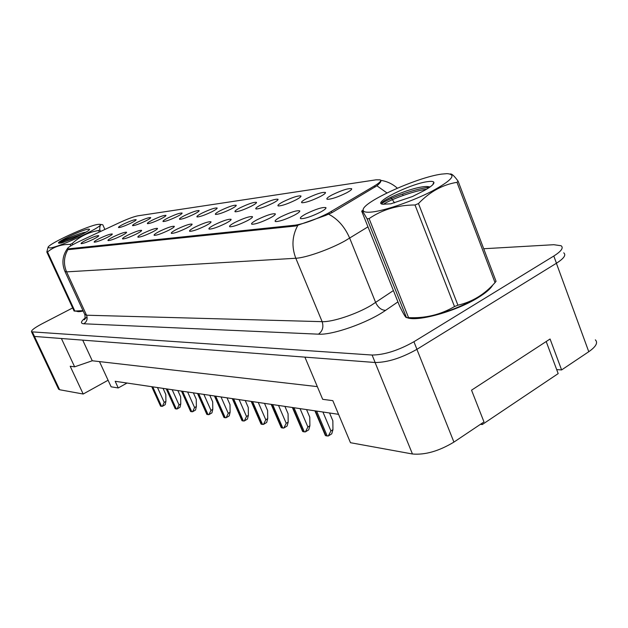 <?xml version="1.0" encoding="UTF-8"?>
<svg xmlns="http://www.w3.org/2000/svg" width="628" height="628" viewBox="0 0 628 628"><rect width="100%" height="100%" fill="white"/><g stroke="black" fill="none" stroke-linecap="round" stroke-linejoin="round"><path stroke-width="0.94" d="M306.809 198.424C316.151 193.95 322.36 191.956 325.437 192.451C325.806 193.141 324.087 194.507 320.288 196.54C311.849 200.646 305.726 202.711 301.919 202.742C300.765 202.24 302.39 200.803 306.809 198.424M283.173 201.737C292.169 197.435 298.096 195.512 300.953 195.967C301.275 196.635 299.556 197.969 295.78 199.971C287.632 203.927 281.776 205.921 278.228 205.953C277.16 205.466 278.808 204.061 283.173 201.737M261.005 204.846C269.687 200.701 275.362 198.841 278.016 199.264C278.298 199.908 276.571 201.219 272.835 203.189C264.945 206.997 259.34 208.92 256.02 208.959C255.039 208.488 256.703 207.114 261.005 204.846M240.179 207.758C248.57 203.77 254.01 201.965 256.483 202.357C256.734 202.985 254.999 204.265 251.294 206.204C243.656 209.885 238.287 211.746 235.17 211.785C234.268 211.33 235.94 209.988 240.179 207.758M220.577 210.506C228.694 206.651 233.914 204.909 236.23 205.27C236.45 205.874 234.723 207.13 231.049 209.038C223.647 212.594 218.481 214.399 215.553 214.446C214.721 213.999 216.393 212.688 220.577 210.506M202.098 213.096C209.956 209.375 214.972 207.68 217.147 208.017C217.335 208.598 215.608 209.831 211.974 211.714C204.791 215.153 199.822 216.896 197.066 216.943C196.297 216.519 197.977 215.231 202.098 213.096M184.648 215.537C192.262 211.942 197.09 210.302 199.139 210.608C199.296 211.173 197.577 212.382 193.974 214.234C186.995 217.563 182.214 219.258 179.608 219.305C178.901 218.889 180.574 217.633 184.648 215.537M168.131 217.853C175.518 214.368 180.181 212.774 182.104 213.065C182.238 213.606 180.526 214.792 176.963 216.613C170.18 219.847 165.564 221.488 163.107 221.543C162.448 221.142 164.12 219.91 168.131 217.853M152.494 220.043C159.661 216.668 164.159 215.114 165.98 215.388C166.09 215.914 164.379 217.076 160.862 218.874C154.26 222.006 149.802 223.599 147.47 223.662C146.866 223.27 148.538 222.061 152.494 220.043M137.65 222.124C144.621 218.85 148.962 217.335 150.689 217.586C150.775 218.104 149.079 219.243 145.594 221.009C139.173 224.055 134.855 225.601 132.649 225.664C132.084 225.287 133.748 224.102 137.65 222.124M123.551 224.102C130.326 220.923 134.525 219.447 136.166 219.682C136.237 220.185 134.549 221.299 131.095 223.042C124.846 225.994 120.67 227.509 118.566 227.571C118.04 227.203 119.705 226.041 123.551 224.102M332.086 194.892C341.789 190.221 348.305 188.157 351.633 188.69C352.049 189.405 350.346 190.794 346.507 192.867C337.778 197.137 331.356 199.28 327.259 199.304C325.995 198.786 327.604 197.31 332.086 194.892M280.747 216.88C290.317 212.272 296.644 210.254 299.729 210.851C300.098 211.612 298.253 213.088 294.187 215.278C285.567 219.494 279.334 221.59 275.488 221.566C274.263 220.993 276.022 219.431 280.747 216.88M257.197 219.69C266.413 215.263 272.45 213.316 275.3 213.858C275.629 214.595 273.777 216.04 269.75 218.191C261.429 222.249 255.47 224.267 251.891 224.251C250.768 223.701 252.542 222.179 257.197 219.69M235.162 222.312C244.049 218.057 249.818 216.173 252.472 216.676C252.754 217.39 250.902 218.803 246.914 220.915C238.868 224.816 233.169 226.771 229.824 226.763C228.796 226.229 230.578 224.746 235.162 222.312M214.509 224.777C223.089 220.671 228.608 218.858 231.08 219.321C231.324 220.004 229.471 221.386 225.531 223.458C217.743 227.226 212.28 229.11 209.148 229.11C208.206 228.6 209.988 227.155 214.509 224.777M195.104 227.085C203.394 223.136 208.692 221.37 211 221.802C211.204 222.461 209.359 223.811 205.458 225.852C197.914 229.487 192.67 231.316 189.727 231.316C188.863 230.821 190.653 229.416 195.104 227.085M176.837 229.259C184.86 225.452 189.946 223.741 192.105 224.141C192.286 224.777 190.449 226.096 186.587 228.097C179.27 231.614 174.231 233.381 171.46 233.396C170.667 232.917 172.457 231.544 176.837 229.259M159.614 231.316C167.378 227.626 172.276 225.97 174.309 226.339C174.458 226.959 172.621 228.254 168.814 230.217C161.71 233.624 156.851 235.335 154.245 235.351C153.507 234.888 155.297 233.545 159.614 231.316M143.341 233.255C150.877 229.691 155.595 228.082 157.502 228.419C157.628 229.016 155.807 230.28 152.039 232.219C145.139 235.516 140.452 237.172 137.995 237.196C137.312 236.748 139.094 235.437 143.341 233.255M127.955 235.084C135.263 231.638 139.816 230.068 141.622 230.39C141.716 230.963 139.903 232.203 136.182 234.103C129.47 237.306 124.956 238.915 122.625 238.946C121.997 238.514 123.771 237.227 127.955 235.084M113.37 236.827C120.466 233.483 124.87 231.952 126.573 232.25C126.652 232.807 124.846 234.024 121.173 235.893C114.641 238.993 110.277 240.563 108.063 240.595C107.482 240.179 109.256 238.923 113.37 236.827M99.538 238.475C106.438 235.225 110.693 233.742 112.31 234.016C112.365 234.558 110.575 235.751 106.941 237.588C100.59 240.603 96.359 242.125 94.255 242.165C93.721 241.756 95.48 240.524 99.538 238.475M86.397 240.037C93.101 236.889 97.222 235.445 98.761 235.696C98.8 236.222 97.026 237.392 93.431 239.197C87.237 242.125 83.147 243.617 81.145 243.656C80.651 243.256 82.401 242.055 86.397 240.037M305.977 213.873C315.931 209.061 322.58 206.981 325.916 207.617C326.34 208.418 324.503 209.925 320.406 212.154C311.464 216.542 304.925 218.725 300.781 218.685C299.446 218.089 301.173 216.487 305.977 213.873M374.508 185.88C379.736 182.717 381.636 180.707 380.199 179.851L376.046 179.82L137.917 215.812C133.819 216.621 127.743 218.866 119.689 222.548L79.701 241.215C71.247 245.265 67.149 247.84 67.408 248.939L295.254 225.162C304.384 223.678 315.358 219.698 328.185 213.214L374.508 185.88L374.995 187.12M556.683 369.594L561.605 369.931L588.774 351.719C595.996 346.656 598.186 342.7 595.344 339.858M412.455 453.997L375.081 362.497L304.894 357.128L322.682 399.322L332.824 400.656L350.479 442.709L412.455 453.997C425.062 455.104 438.894 451.14 453.926 442.096L483.992 421.945L471.542 390.176L550.073 339.002L561.605 369.931M58.467 388.905L59.629 389.737L83.194 394.023L108.087 380.246L99.475 361.595M127.029 383.041L118.245 387.955L115.175 381.29L338.563 414.323M33.402 335.799L34.462 336.443L61.395 338.5L74.63 366.831L92.269 360.77L82.715 340.133M92.269 360.77L317.321 386.62M375.081 362.497L375.144 362.505C387.507 362.45 401.441 358.046 416.945 349.309L556.447 263.234C563.928 258.446 566.354 254.976 563.732 252.841M74.63 366.831L70.195 366.25L83.194 394.023M118.245 387.955L111.125 386.817L108.087 380.246M478.293 297.515C485.86 292.844 490.672 288.699 492.713 285.081C490.672 288.699 485.86 292.844 478.293 297.515C456.368 311.3 416.929 322.195 407.007 317.627C416.929 322.195 456.368 311.3 478.293 297.515M380.694 180.472C381.455 181.241 380.191 183.015 376.902 185.794L331.937 212.672L325.461 215.483L295.655 225.994L68.782 249.606L68.491 249.033M33.425 335.847L34.485 336.443L375.144 362.505L372.098 355.04C384.438 354.891 398.38 350.455 413.923 341.734L553.81 256.028C561.306 251.255 563.756 247.832 561.149 245.752L553.786 244.708L483.717 248.743M403.608 313.859L405.562 316.936L403.608 313.859M76.789 311.229C77.613 311.841 79.74 311.778 83.179 311.025C79.74 311.778 77.613 311.841 76.789 311.229M72.66 307.94L42.037 323.789C34.556 327.769 31.047 330.446 31.526 331.827L372.098 355.04M546.195 341.53L558.182 373.605L482.265 424.536L480.491 424.3M481.817 423.405L482.265 424.536M441.665 174.105C417.424 177.19 363.094 201.776 363.172 209.728C362.906 211.887 365.826 212.656 371.933 212.021C385.152 210.631 412.847 201.078 432.056 191.155C451.979 180.252 456.956 174.411 446.963 173.642L441.665 174.105M406.473 317.587L367.074 218.819L362.356 210.733L361.673 211.079L399.659 306.229C403.529 314.102 405.798 317.894 406.473 317.587L408.553 317.627C425.187 318.435 440.511 314.746 454.507 306.566L457.914 305.192C472.225 301.942 484.588 294.414 495.021 282.616L496.049 281.313L458.126 181.225L456.988 182.324C442.646 184.656 429.803 191.736 418.476 203.558L457.914 305.192M367.074 218.819L369.099 218.607L408.553 317.627M411.238 317.956L414.103 318.145C433.414 319.307 480.867 300.294 490.24 287.546M427.872 181.602C410.5 183.627 371.156 203.276 382.813 204.233L390.82 203.817L412.447 196.533L424.614 190.339C431.35 186.524 434.427 183.831 433.862 182.246C433.32 181.351 431.326 181.131 427.872 181.602M430.015 186.995L426.467 186.516C412.635 186.642 379.807 200.819 381.659 203.645L381.997 204.053M495.021 282.616L456.988 182.324M454.507 306.566L415.014 204.987L418.476 203.558M415.014 204.987C397.618 205.042 382.319 209.579 369.099 218.607M450.292 173.964C451.846 173.689 454.46 176.107 458.126 181.225M426.585 189.209C412.784 191.187 390.365 199.594 383.402 204.288M429.497 187.356C415.21 188.424 387.884 198.762 381.659 203.629M97.944 224.408C88.477 225.413 48.56 243.719 48.034 247.346L49.793 247.981C60.296 247.283 109.523 223.56 99.122 224.306L97.944 224.408M78.508 311.347L74.096 311.041L46.817 252.04L48.034 247.346M46.817 252.04L47.54 251.969L74.842 311.048L82.998 310.64M104.9 229.456L102.827 224.832L102.121 224.604C100.417 224.204 99.648 225.939 99.805 229.801L100.566 231.481M78.885 311.37L83.108 310.876M74.277 311.048L74.842 311.048M88.328 229.11C82.111 229.73 55.131 242.502 58.812 243.114L61.12 243.075L72.416 238.938L80.415 235.147C86.35 232.172 89.404 230.225 89.576 229.314L88.328 229.11M86.028 232.156C78.516 233.098 57.831 242.306 58.726 243.044L58.812 243.114M99.326 232.054L98.635 230.523L99.805 229.801M70.815 245.846L70.155 244.394L72.149 243.554L72.699 244.755M70.155 244.394C61.308 244.253 53.773 246.78 47.54 251.969M98.635 230.523C88.689 232.109 79.866 236.45 72.149 243.554M76.914 236.874L62.533 242.659M82.441 234.126C71.969 237.51 64.182 240.563 59.079 243.295M332.958 429.638L331.733 433.838L328.311 435.989L330.917 430.926L332.958 429.638L332.848 420.799L329.559 412.996M328.311 435.989L325.924 435.777L324.904 434.403M309.887 425.737L308.74 429.811L305.389 431.899L307.885 426.985L309.887 425.737L309.777 417.165L306.558 409.589M305.389 431.899L303.136 431.695L302.225 430.51M288.181 422.063L287.098 426.027L283.817 428.045L286.219 423.272L288.181 422.063L288.071 413.742L284.908 406.395M283.817 428.045L281.689 427.864L280.881 426.836M267.716 418.601L266.696 422.456L263.477 424.418L265.793 419.771L267.716 418.601L267.599 410.516L264.506 403.372M263.477 424.418L261.46 424.245L260.746 423.366M248.39 415.336L247.424 419.088L244.276 420.988L246.506 416.466L248.39 415.336L248.272 407.478L245.242 400.523M244.276 420.988L242.361 420.831L241.725 420.085M230.107 412.243L229.204 415.901L226.111 417.738L228.262 413.342L230.107 412.243L229.997 404.597L227.022 397.83M226.111 417.738L224.29 417.596L223.733 416.968M212.79 409.315L211.934 412.879L208.904 414.668L210.977 410.382L212.79 409.315L212.68 401.865L209.76 395.279M208.904 414.668L206.683 414.017M196.368 406.536L195.551 410.013L192.584 411.756L194.586 407.572L196.368 406.536L196.258 399.282L193.385 392.861M192.584 411.756L190.504 411.207M180.762 403.898L179.993 407.289L177.072 408.985L179.019 404.911L180.762 403.898L180.652 396.825L177.842 390.561M177.072 408.985L175.126 408.538M165.918 401.386L165.188 404.699L162.33 406.347L164.206 402.367L165.918 401.386L165.816 394.486L163.052 388.371M162.33 406.347L160.501 405.986M331.38 211.424L331.898 212.696M59.629 389.737L34.462 336.443M588.774 351.719L556.392 263.273M453.926 442.096L416.89 349.341M295.254 225.162L295.607 226.001M397.932 301.887L385.608 310.334C368.055 322.721 332.432 335.274 318.459 334.175L83.783 323.781C86.9 321.709 87.826 318.859 86.546 315.217L322.14 321.662C332.259 322.188 356.1 314.322 371.077 305.404L393.403 290.56M83.783 323.781C80.321 323.483 80.784 321.552 85.172 317.972M84.67 314.275L86.546 315.217L66.599 271.869L64.857 271.249M367.969 226.849L344.968 240.901C329.621 249.465 305.663 257.873 295.804 258.257C291.471 246.828 292.106 235.916 297.727 225.531M328.703 214.226C337.895 219.062 344.898 227.038 349.686 238.153L375.67 302.531C378.127 307.618 381.439 310.224 385.608 310.334M67.997 249.52C63.797 256.64 63.326 264.09 66.599 271.869L295.804 258.257L322.14 321.662C323.812 326.968 322.588 331.137 318.459 334.175M394.502 202.868L390.773 197.263M386.958 192.953L376.902 185.794M32.444 332.134L34.485 336.443M413.923 341.734L416.945 349.309M553.81 256.028L556.447 263.234M330.917 430.926L322.925 412.015M327.204 436.005L316.638 411.081M325.924 435.777L315.382 410.9M307.885 426.985L300.058 408.632M304.337 431.915L293.99 407.737M303.136 431.695L292.797 407.556M286.219 423.272L278.542 405.453M282.812 428.06L272.678 404.581M281.689 427.864L271.555 404.416M265.793 419.771L258.265 402.454M262.528 424.434L252.589 401.614M261.46 424.245L251.53 401.457M246.506 416.466L239.127 399.62M243.366 421.003L233.624 398.804M242.361 420.831L232.627 398.662M228.262 413.342L221.025 396.943M225.24 417.769L215.687 396.158M224.29 417.596L214.737 396.017M210.977 410.382L203.88 394.408M208.072 414.692L198.699 393.646M207.169 414.535L197.804 393.513M194.586 407.572L187.623 392.005M191.783 411.78L182.583 391.26M190.928 411.63L181.735 391.134M179.019 404.911L172.182 389.721M176.311 409.016L167.284 388.999M175.495 408.867L166.475 388.881M164.206 402.367L157.495 387.547M161.592 406.379L152.73 386.848M160.815 406.245L151.96 386.73M325.335 193.11L325.437 192.451M300.867 196.548L300.953 195.967M277.937 199.782L278.016 199.264M256.42 202.82L256.483 202.357M236.175 205.678L236.23 205.27M351.507 189.444L351.633 188.69M299.619 211.55L299.729 210.851M275.205 214.478L275.3 213.858M252.393 217.225L252.472 216.676M231.01 219.8L231.08 219.321M210.937 222.234L211 221.802M325.791 208.425L325.916 207.617M58.632 389.258L33.535 336.121M380.623 180.919L380.835 181.468M87.057 316.826L84.168 319.723C85.039 319.715 85.282 318.058 84.898 314.761L65.029 271.626C61.615 263.524 62.368 255.902 67.306 248.759M380.67 180.338C386.989 181.288 392.547 183.902 397.343 188.18M402.415 194.068L403.247 195.394M31.526 331.827L33.559 336.129M363.172 209.728L362.348 210.733M413.405 318.121L406.693 317.595M432.7 184.797L433.862 182.246M427.111 186.524L429.481 186.814M99.687 224.361L101.61 224.549M325.375 435.518L314.903 410.83M302.633 431.467L292.373 407.494M281.226 427.644L271.163 404.361M261.044 424.049L251.176 401.402M241.976 420.642L232.297 398.615M223.937 417.432L214.438 395.97M206.84 414.378L197.53 393.473M190.622 411.481L181.484 391.095M175.22 408.734L166.239 388.842M160.556 406.12L151.741 386.699"/></g></svg>
